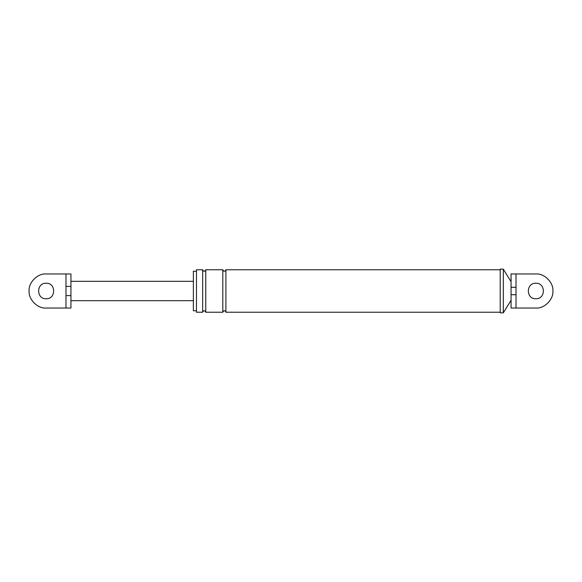 <?xml version="1.0" encoding="UTF-8"?>
<svg xmlns="http://www.w3.org/2000/svg" width="582" height="582" viewBox="0 0 582 582"><rect width="100%" height="100%" fill="white"/><g stroke="black" fill="none" stroke-linecap="round" stroke-linejoin="round"><path stroke-width="0.44" stroke-dasharray="2.91 2.18" d="M65.984 308.045L70.939 308.045L70.939 295.598L70.939 300.683L70.939 295.598L65.984 295.598L65.984 308.045L46.145 308.045C37.714 308.809 28.336 299.432 29.1 291C28.336 282.568 37.714 273.191 46.145 273.955L65.984 273.955L46.145 273.955C37.714 273.191 28.336 282.568 29.1 291C28.336 299.432 37.714 308.809 46.145 308.045L65.984 308.045L65.984 273.955L46.145 273.955C37.714 273.191 28.336 282.568 29.1 291C28.336 299.432 37.714 308.809 46.145 308.045L65.984 308.045L65.984 273.955L65.984 286.402L70.939 286.402L70.939 295.598M46.145 298.748C36.157 299.177 36.157 282.823 46.145 283.252C56.141 282.823 56.141 299.177 46.145 298.748C56.141 299.177 56.141 282.823 46.145 283.252C36.157 282.823 36.157 299.177 46.145 298.748C36.157 299.177 36.157 282.823 46.145 283.252C56.141 282.823 56.141 299.177 46.145 298.748M70.939 286.402L70.939 273.955L65.984 273.955M193.37 300.683L193.37 281.317L193.37 300.683M535.855 273.955C544.286 273.191 553.664 282.568 552.9 291C553.664 299.432 544.286 308.809 535.855 308.045C544.286 308.809 553.664 299.432 552.9 291C553.664 282.568 544.286 273.191 535.855 273.955L511.061 273.955L511.061 287.282L516.016 287.282L516.016 273.955L535.855 273.955M511.061 287.282L511.061 308.045L516.016 308.045L516.016 273.955L516.016 308.045L535.855 308.045L516.016 308.045L516.016 287.282M535.855 298.748C525.859 299.177 525.859 282.823 535.855 283.252C545.843 282.823 545.843 299.177 535.855 298.748C525.859 299.177 525.859 282.823 535.855 283.252C545.843 282.823 545.843 299.177 535.855 298.748C525.859 299.177 525.859 282.823 535.855 283.252M511.061 294.718L511.061 300.297L511.061 294.718L516.016 294.718M500.207 269.146L500.207 312.854M500.207 312.228L500.207 269.772L500.207 312.228M196.469 269.772L196.469 312.228M196.469 310.759L196.469 271.241L196.469 310.759M193.37 271.241L193.37 310.759M503.306 269.146L503.306 312.854M225.911 269.772L225.911 312.228M222.811 269.772L222.811 312.228M205.766 269.772L205.766 312.228M202.667 269.772L202.667 312.228M65.984 286.402L65.984 295.598"/><path stroke-width="0.87" d="M65.984 273.955L70.939 273.955L70.939 286.402L65.984 286.402L65.984 273.955L46.145 273.955C37.714 273.191 28.336 282.568 29.1 291C28.336 299.432 37.714 308.809 46.145 308.045L65.984 308.045L65.984 286.402M70.939 286.402L70.939 295.598L65.984 295.598M70.939 295.598L70.939 308.045L65.984 308.045M46.145 298.748C36.157 299.177 36.157 282.823 46.145 283.252C56.141 282.823 56.141 299.177 46.145 298.748M193.37 281.317L70.939 281.317M193.37 300.683L70.939 300.683M516.016 287.282L516.016 308.045L535.855 308.045C544.286 308.809 553.664 299.432 552.9 291C553.664 282.568 544.286 273.191 535.855 273.955C544.286 273.191 553.664 282.568 552.9 291C553.664 299.432 544.286 308.809 535.855 308.045L511.061 308.045L511.061 273.955L516.016 273.955L516.016 287.282L511.061 287.282M535.855 273.955L516.016 273.955L535.855 273.955M516.016 294.718L511.061 294.718M500.207 312.854L500.207 269.146L503.306 269.146L503.306 312.854L500.207 312.854M202.667 312.228L196.469 312.228L196.469 269.772L202.667 269.772C203.7 271.765 204.733 271.765 205.766 269.772L205.766 312.228C204.733 310.235 203.7 310.235 202.667 312.228L202.667 269.772M196.469 310.759L193.37 310.759L193.37 271.241L196.469 271.241M535.855 283.252C545.843 282.823 545.843 299.177 535.855 298.748C525.859 299.177 525.859 282.823 535.855 283.252C545.843 282.823 545.843 299.177 535.855 298.748M511.061 300.297L503.306 312.854M511.061 281.703L503.306 269.146M500.207 312.228L225.911 312.228L225.911 269.772C224.878 271.765 223.844 271.765 222.811 269.772L205.766 269.772M500.207 269.772L225.911 269.772M225.911 312.228C224.878 310.235 223.844 310.235 222.811 312.228L222.811 269.772M222.811 312.228L205.766 312.228"/></g></svg>
